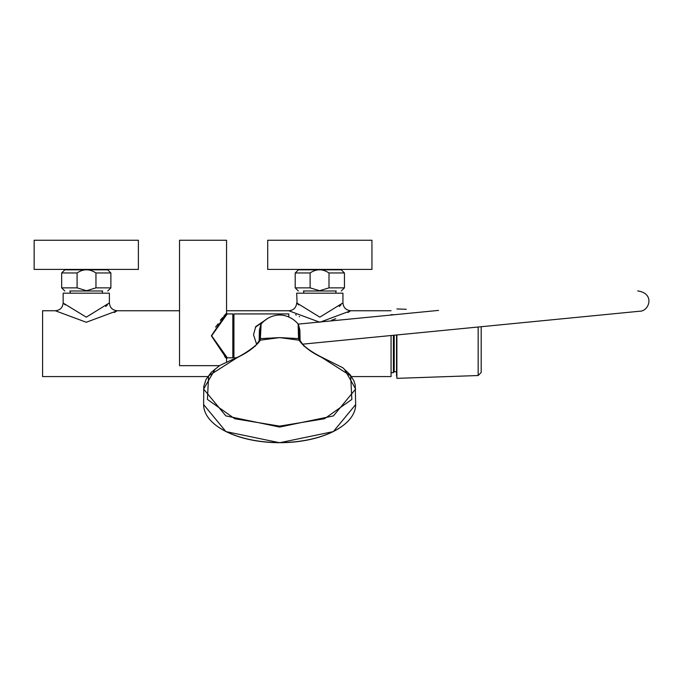 <?xml version="1.0" encoding="UTF-8"?>
<svg xmlns="http://www.w3.org/2000/svg" width="683" height="683" viewBox="0 0 683 683"><rect width="100%" height="100%" fill="white"/><g stroke="black" fill="none" stroke-linecap="round" stroke-linejoin="round"><path stroke-width="1.02" d="M289.029 310.842L319.823 322.256L350.78 310.748C346.025 310.278 343.412 307.666 342.943 302.911L342.943 293.186L296.704 293.186L297.079 303.286M55.477 310.842L55.314 310.748C60.07 310.278 62.682 307.666 63.152 302.911L63.152 293.186L109.391 293.186L109.391 302.911L86.271 317.16L63.528 303.286M391.069 335.524L391.069 376.581L351.54 376.581M342.943 302.911L319.823 317.16L296.704 302.911C296.234 307.666 293.622 310.278 288.866 310.748L226.56 310.748M297.216 303.431L298.719 304.917M339.28 306.496L340.971 304.874M207.743 376.581L42.585 376.581L42.585 310.748L55.314 310.748L86.271 322.256L117.228 310.748L179.535 310.748M349.995 311.226L347.835 312.515M335.737 318.696L333.927 319.413M333.535 319.559L331.588 320.242M299.615 316.741L299.137 316.502M296.354 315.068L295.602 314.667M116.443 311.226L114.283 312.515M63.664 303.431L65.167 304.917M105.728 306.496L107.419 304.874M391.069 372.662L393.417 372.662L393.417 335.293M396.55 371.723L394.202 371.723L394.202 335.216M336.284 290.992L303.363 290.992M329.001 272.969L329.001 287.859L344.437 287.859L344.437 272.969L341.295 269.836L298.351 269.836L295.21 272.969L310.125 272.969C316.331 268.735 322.615 268.735 329.001 272.969L344.437 272.969M295.21 272.969L295.21 287.859L310.125 287.859L310.125 272.969M310.125 287.859L319.559 290.736L329.001 287.859M102.723 290.992L69.811 290.992M95.962 272.969L95.962 287.859L110.877 287.859L110.877 272.969L107.743 269.836L64.791 269.836L61.658 272.969L77.094 272.969C83.292 268.735 89.584 268.735 95.962 272.969L110.877 272.969M61.658 272.969L61.658 287.859L77.094 287.859L77.094 272.969M77.094 287.859L86.528 290.736L95.962 287.859M34.15 269.418L138.384 269.418L138.384 240.262L34.15 240.262L34.15 269.418M267.702 269.418L371.945 269.418L371.945 240.262L267.702 240.262L267.702 269.418M396.9 308.955L406.274 309.279M396.874 334.952L396.874 378.356L478.168 375.53L481.199 372.397L481.199 326.713M396.874 378.356L396.55 334.986L396.55 376.017M255.024 346.392L260.735 338.597L279.637 337.607L260.274 340.185C255.613 346.64 248.125 352.326 237.812 357.243L208.605 375.846L207.427 399.427L234.739 418.739L279.629 426.132L324.536 418.73L351.839 399.418L350.678 375.829L321.462 357.252C311.166 352.326 303.679 346.64 299.009 340.185L279.637 337.607L298.539 338.597L298.138 323.99C293.067 318.227 286.894 315.222 279.637 314.991C272.38 315.222 266.216 318.227 261.137 323.998L260.274 340.185M299.009 340.185L298.539 338.597L299.231 339.34L304.123 346.272M344.539 369.366L355.664 389.045L333.415 415.913L279.629 427.054L225.868 415.896L203.619 389.045L215.265 368.957M298.539 338.546L299.231 339.289L298.437 324.536L299.846 329.88M299.863 329.94L300.136 341.423M259.139 341.423L259.42 329.94M259.438 329.872L260.846 324.536L260.095 337.428M299.188 337.462L299.231 339.255M260.172 340.194L259.489 340.843M237.812 357.243L237.317 357.636L237.812 357.243M321.462 357.252L321.958 357.636L321.462 357.252M299.103 340.194L299.786 340.843M215.589 327.055L218.167 323.862M224.536 316.861L225.535 315.811M226.841 314.453L211.636 335.797L227.226 357.704M227.208 357.687L225.475 355.886M226.56 313.156L227.345 313.932L232.826 313.932L232.826 357.824L227.345 357.824L226.56 358.609L211.354 335.823L226.56 313.156L226.56 240.262L179.535 240.262L179.535 365.661L219.482 365.661M224.664 356.5L226.56 358.609L226.56 361.683M226.064 313.702L225.501 314.325M225.441 314.385L223.691 316.357M222.675 317.501L220.268 320.293M288.789 317.006L288.789 313.932L233.928 313.932L233.928 357.824L235.763 357.824M265.337 320.156L255.357 327.285M256.714 344.556L253.521 334.738L255.758 326.568L266.754 319.115M298.24 324.118L438.537 310.406M396.55 314.513L393.417 314.82M478.168 375.53L478.168 327.012M341.585 426.602A75.711 37.855 180 0 1 217.698 426.602M237.539 357.2L219.806 365.456L211.226 372.346L206.018 379.483L203.79 386.424L203.619 404.567A76.026 38.009 -0 0 0 279.637 442.575A76.026 38.009 -0 0 0 355.664 404.567L355.228 384.973L354.007 381.071L350.319 374.924L342.883 367.804L321.744 357.209M260.735 338.546L259.583 340.518M299.692 340.518L299.231 339.289M350.78 310.748L391.069 310.748M117.228 310.748C112.464 310.278 109.852 307.666 109.391 302.911M393.417 314.667L391.069 314.667M394.202 371.723L393.417 372.5M295.21 287.859L298.351 290.992M344.437 287.859L341.295 290.992M303.756 290.992L303.756 293.186M335.891 290.992L335.891 293.186M61.658 287.859L64.791 290.992M110.877 287.859L107.743 290.992M70.204 290.992L70.204 293.186M102.339 290.992L102.339 293.186M203.619 404.567L225.928 431.596L279.637 442.738L333.347 431.596L355.664 404.567M261.137 323.998L260.846 324.536M259.54 340.604C260.71 342.396 245.445 353.785 237.496 357.226M321.778 357.226C310.278 351.378 302.936 345.837 299.735 340.604M298.437 324.536L298.147 323.998M302.228 344.206L639.698 311.226C649.251 311.405 655.287 293.331 637.709 290.941"/></g></svg>
